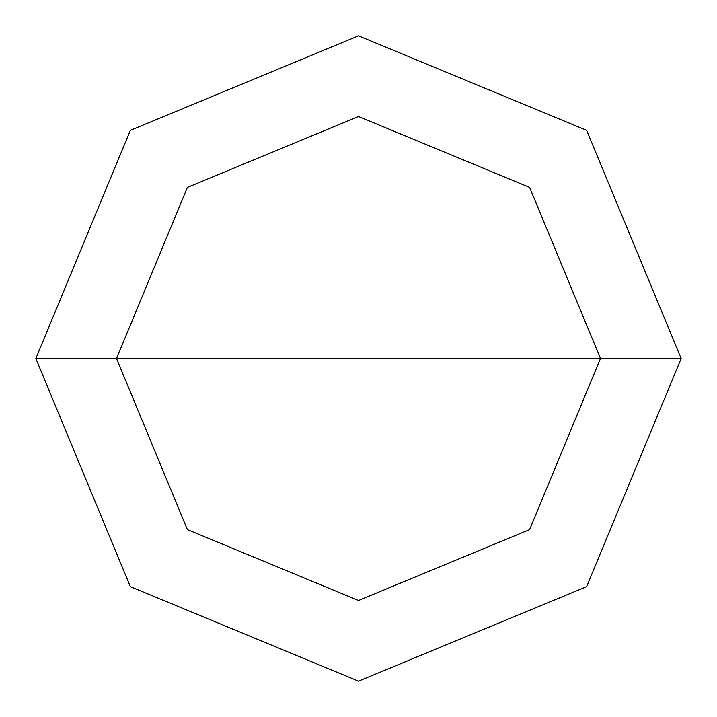 <?xml version="1.0" encoding="UTF-8"?>
<svg xmlns="http://www.w3.org/2000/svg" width="717" height="717" viewBox="0 0 717 717"><rect width="100%" height="100%" fill="white"/><g stroke="black" fill="none" stroke-linecap="round" stroke-linejoin="round"><path stroke-width="1.08" d="M116.513 358.5L187.388 187.388L358.5 116.513L529.612 187.388L600.487 358.5L116.513 358.5L187.388 529.612L358.5 600.487L529.612 529.612L600.487 358.5L681.15 358.5L586.649 586.649L358.5 681.15L130.351 586.649L35.85 358.5L130.351 586.649L358.5 681.15L586.649 586.649L681.15 358.5L586.649 130.351L358.5 35.85L130.351 130.351L35.85 358.5L600.487 358.5L529.612 529.612L358.5 600.487L187.388 529.612L116.513 358.5L35.85 358.5L130.351 130.351L358.5 35.85L586.649 130.351L681.15 358.5L600.487 358.5L529.612 187.388L358.5 116.513L187.388 187.388L116.513 358.5"/></g></svg>
